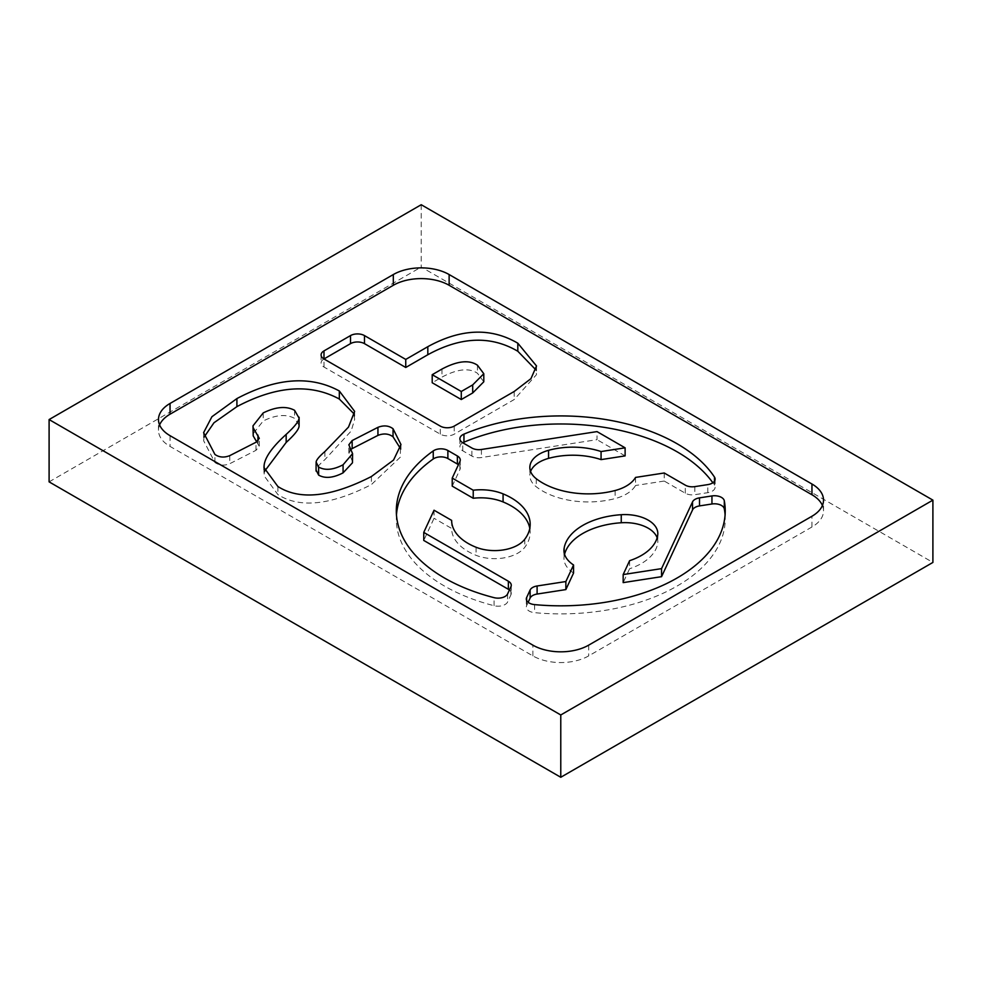 <?xml version="1.0" encoding="UTF-8"?>
<svg xmlns="http://www.w3.org/2000/svg" width="982" height="982" viewBox="0 0 982 982"><rect width="100%" height="100%" fill="white"/><g stroke="black" fill="none" stroke-linecap="round" stroke-linejoin="round"><path stroke-width="0.74" stroke-dasharray="4.91 3.68" d="M159.587 424.936A39.464 22.782 0 0 0 158.483 430.3A39.464 22.782 0 0 0 170.046 446.417L532.87 655.89A39.464 22.782 0 0 0 588.684 655.89L811.954 526.99A39.464 22.782 0 0 0 823.517 510.873A39.464 22.782 0 0 0 822.413 505.497M351.188 449.179L348.843 452.862L352.575 461.675M354.158 415.521L354.637 419.449L351.163 431.061L324.907 459.613C319.224 464.535 316.29 468.058 316.13 470.182L316.057 471.053M256.695 441.863L259.297 446.393L255.971 450.333L229.763 463.7C224.191 465.898 219.244 465.493 214.935 462.51L203.618 440.709L204.06 437.199M299.117 425.292L294.563 418.357C286.29 413.913 275.844 414.785 263.225 420.959L253 433.884M400.46 448.578L400.3 457.182L371.405 484.58C330.922 505.227 299.743 508.553 277.894 494.572L263.974 475.607L264.44 471.47M323.986 367.023L323.986 358.958A9.869 5.696 0 0 0 321.089 362.996A9.869 5.696 0 0 0 323.986 367.023L440.267 434.154A9.869 5.696 0 0 0 454.224 434.154L514.187 399.539L536.503 374.645L535.963 369.956M483.795 381.789L477.461 373.27C469.224 367.649 457.403 368.925 441.986 377.1L432.203 382.747M511.266 585.272L511.266 593.324A9.869 5.696 0 0 1 510.922 594.81L507.596 601.978A9.869 5.696 0 0 1 494.056 605.71A164.46 94.947 180 0 1 396.311 518.926A164.46 94.947 180 0 1 396.458 514.899M452.223 486.139L459.932 469.531A9.869 5.696 0 0 0 460.263 468.058A9.869 5.696 0 0 0 458.422 464.744M462.78 450.812L462.78 442.759A9.869 5.696 0 0 0 459.895 446.785A9.869 5.696 0 0 0 462.78 450.812L471.888 456.065A9.869 5.696 0 0 0 481.413 457.551L597.007 439.666L597.007 431.601M511.266 593.324A9.869 5.696 0 0 0 509.413 590.01M528.156 602.31L526.647 605.575A9.869 5.696 0 0 0 526.315 607.048A9.869 5.696 0 0 0 534.613 612.67A164.46 94.947 180 0 0 725.232 518.926A164.46 94.947 180 0 0 725.084 514.899M664.225 472.993L664.225 481.045L685.289 493.21A9.869 5.696 0 0 0 694.814 494.683L707.801 492.669A9.869 5.696 0 0 0 715.117 487.17A9.869 5.696 0 0 0 714.466 485.145A164.46 94.947 180 0 0 712.834 482.751M573.562 573.034A38.212 22.058 180 0 1 563.95 558.414A38.212 22.058 180 0 1 564.134 556.278A64.738 37.377 180 0 1 564.564 554.278M629.609 560.685L629.609 568.738L623.165 582.621M657.13 537.768A32.848 18.965 180 0 1 657.817 541.598A32.848 18.965 180 0 1 657.707 543.095A56.355 32.529 180 0 1 629.609 568.738M635.538 477.424L635.538 485.489A38.212 22.058 180 0 1 615.113 498.574A64.738 37.377 180 0 1 536.27 486.777A32.848 18.965 180 0 1 529.838 475.497A32.848 18.965 180 0 1 530.587 471.47M664.225 481.045L635.538 485.489M625.117 455.893L597.007 439.666M434.044 510.223L434.044 518.275L423.758 540.444M451.646 520.521L451.646 528.439L434.044 518.275M529.789 528.316A64.738 37.377 180 0 1 530.17 532.342A64.738 37.377 180 0 1 524.805 547.256A32.848 18.965 180 0 1 476.061 555.321A56.355 32.529 180 0 1 451.646 528.512A56.355 32.529 180 0 1 451.646 528.439M316.13 462.117L316.13 470.182M324.907 451.548L324.907 459.613M421.229 204.722L421.229 267.03L932.9 562.441M49.1 481.867L421.229 267.03M170.046 435.677L170.046 446.417M532.87 655.89L532.87 645.149M588.684 645.149L588.684 655.89M811.954 526.99L811.954 516.25M349.825 447.276L349.825 455.341M214.935 462.51L214.935 454.457M229.763 455.636L229.763 463.7M255.971 450.333L255.971 442.268M257.947 440.881L257.947 443.177M454.224 426.102L454.224 434.154M440.267 434.154L440.267 426.102M514.187 391.487L514.187 399.539M494.056 605.71L494.056 597.657M459.932 469.531L459.932 461.479M471.888 456.065L471.888 448.013M481.413 449.486L481.413 457.551M510.922 594.81L510.922 586.745M507.596 593.926L507.596 601.978M534.613 604.617L534.613 612.67M526.647 605.575L526.647 600.468M694.814 486.63L694.814 494.683M685.289 493.21L685.289 485.145M707.801 492.669L707.801 484.617M714.466 481.143L714.466 485.145M564.134 552.485L564.134 556.278M657.707 535.043L657.707 543.095M615.113 490.521L615.113 498.574M536.27 478.725L536.27 486.777M476.061 547.256L476.061 555.321M524.805 539.192L524.805 547.256M263.225 412.906L263.225 420.959M294.563 410.304L294.563 418.357M264.109 469.678L264.109 473.434M277.894 486.507L277.894 494.572M371.405 476.528L371.405 484.58M441.986 369.048L441.986 377.1M477.461 365.218L477.461 373.27M158.483 430.3L158.483 419.56M823.517 510.873L823.517 500.133M348.843 452.862L348.843 444.809M259.309 446.061L259.309 438.009M321.089 354.932L321.089 362.996M396.311 510.873L396.311 518.926M460.263 460.006L460.263 468.058M459.895 438.733L459.895 446.785M526.315 598.983L526.315 607.048M725.232 510.873L725.232 518.926M715.117 479.118L715.117 487.17M563.95 550.35L563.95 558.414M657.817 533.545L657.817 541.598M529.838 467.444L529.838 475.497M451.646 520.46L451.646 528.512M530.17 524.29L530.17 532.342M354.637 411.384L354.637 419.449M203.618 432.657L203.618 440.709M263.974 467.555L263.974 475.607M400.975 444.551L400.975 452.604M536.516 365.967L536.516 374.019"/><path stroke-width="1.47" d="M170.046 414.195L170.046 403.455A39.464 22.782 0 0 0 158.483 419.56A39.464 22.782 0 0 0 170.046 435.677L532.87 645.149A39.464 22.782 0 0 0 588.684 645.149L811.954 516.25A39.464 22.782 0 0 0 823.517 500.133A39.464 22.782 0 0 0 811.954 484.016L811.954 494.756L449.13 285.283A39.464 22.782 0 0 0 393.316 285.283L170.046 414.195A39.464 22.782 0 0 0 159.587 424.936M564.134 548.226A38.212 22.058 0 0 0 563.95 550.35A38.212 22.058 0 0 0 573.562 564.981L565.865 581.54L537.105 585.984A9.869 5.696 0 0 0 530.12 590.022L526.647 597.51A9.869 5.696 0 0 0 526.315 598.983A9.869 5.696 0 0 0 534.613 604.617A164.46 94.947 0 0 0 725.232 510.873A164.46 94.947 0 0 0 724.311 500.832A9.869 5.696 0 0 0 711.95 495.935L699.503 497.862A9.869 5.696 0 0 0 692.531 501.888L661.561 568.627L623.165 574.568L629.609 560.685A56.355 32.529 0 0 0 657.707 535.043A32.848 18.965 0 0 0 657.817 533.545A32.848 18.965 0 0 0 621.25 514.703A64.738 37.377 0 0 0 564.134 548.226L564.134 552.485M615.113 490.521A38.212 22.058 0 0 0 635.538 477.424L664.225 472.993L685.289 485.145A9.869 5.696 0 0 0 694.814 486.63L707.801 484.617A9.869 5.696 0 0 0 715.117 479.118A9.869 5.696 0 0 0 714.466 477.08A164.46 94.947 0 0 0 463.946 434.13A9.869 5.696 0 0 0 459.895 438.733A9.869 5.696 0 0 0 462.78 442.759L471.888 448.013A9.869 5.696 0 0 0 481.413 449.486L597.007 431.601L625.117 447.829L601.07 451.548A56.355 32.529 0 0 0 548.557 450.321A32.848 18.965 0 0 0 529.838 467.444A32.848 18.965 0 0 0 536.27 478.725A64.738 37.377 0 0 0 615.113 490.521M503.079 493.872A38.212 22.058 0 0 0 473.226 490.214L452.223 478.087L459.932 461.479A9.869 5.696 0 0 0 460.263 460.006A9.869 5.696 0 0 0 457.379 455.979L447.878 450.493A9.869 5.696 0 0 0 433.246 450.922A164.46 94.947 0 0 0 396.311 510.873A164.46 94.947 0 0 0 494.056 597.657A9.869 5.696 0 0 0 507.596 593.926L510.922 586.745A9.869 5.696 0 0 0 511.266 585.272A9.869 5.696 0 0 0 508.369 581.246L423.758 532.391L434.044 510.223L451.646 520.386A56.355 32.529 0 0 0 451.646 520.46A56.355 32.529 0 0 0 476.061 547.256A32.848 18.965 0 0 0 524.805 539.192A64.738 37.377 0 0 0 530.17 524.29A64.738 37.377 0 0 0 503.079 493.872L503.079 501.937A64.738 37.377 180 0 1 529.789 528.316M352.157 440.55L348.843 444.809L352.575 453.623L343.074 464.793C333.18 469.936 325.03 470.685 318.634 467.039L316.13 462.117C316.29 459.993 319.224 456.47 324.907 451.548L348.512 427.072L354.637 411.384L339.318 390.971C310.324 375.247 276.175 377.775 236.907 398.582L211.916 416.724L203.618 432.657L214.935 454.457C219.244 457.44 224.191 457.833 229.763 455.636L255.971 442.268L259.297 438.34L253.196 427.821L253 425.832L263.225 412.906C275.844 406.732 286.29 405.861 294.563 410.304L299.08 418.111C298.823 421.352 294.526 426.777 286.167 434.4C272.382 446.896 265.017 457.219 264.109 465.382L263.974 467.555L277.894 486.507C299.743 500.501 330.922 497.174 371.405 476.528L393.561 460.03L400.975 444.551L393.046 428.753C388.774 425.55 383.741 425.083 377.935 427.342L352.157 440.55L352.157 448.602L377.935 435.394C383.741 433.136 388.774 433.602 393.046 436.806L400.46 448.578M316.057 471.053L316.13 462.117M405.75 359.424L364.469 335.586A9.869 5.696 0 0 0 350.513 335.586L323.986 350.905A9.869 5.696 0 0 0 321.089 354.932A9.869 5.696 0 0 0 323.986 358.958L440.267 426.102A9.869 5.696 0 0 0 454.224 426.102L514.187 391.487L530.955 378.647L536.516 365.967L517.821 343.209C490.828 327.387 460.828 328.54 427.821 346.683L405.75 359.424L405.75 367.477L427.821 354.735C460.828 336.605 490.828 335.439 517.821 351.261L535.963 369.956M822.413 505.497A39.464 22.782 0 0 0 811.954 494.756M449.13 285.283L449.13 274.543A39.464 22.782 0 0 0 393.316 274.543L393.316 285.283M449.13 274.543L811.954 484.016M352.157 448.602L351.188 449.179M316.13 470.182L318.634 475.104C325.03 478.737 333.18 477.988 343.074 472.858L352.477 462.792L352.575 453.623M204.06 437.199L213.966 422.776L236.907 406.634C276.175 385.84 310.324 383.299 339.318 399.036L353.36 413.152L354.158 415.521M253 425.832L253.196 435.873L256.695 441.863M264.44 471.47L286.167 442.452C294.526 434.83 298.823 429.404 299.08 426.176L299.117 417.24M323.986 350.905L323.986 358.958L350.513 343.639A9.869 5.696 0 0 1 364.469 343.639L405.75 367.477M461.282 391.487L432.203 374.694L432.203 382.747L461.282 399.539L472.698 392.96L483.795 381.789L483.795 373.725L472.698 384.895L461.282 391.487L461.282 399.539M458.422 464.744A9.869 5.696 0 0 0 457.379 464.032L447.878 458.545A9.869 5.696 0 0 0 433.246 458.975A164.46 94.947 180 0 0 396.458 514.899M712.834 482.751A164.46 94.947 180 0 0 463.946 442.182A9.869 5.696 0 0 0 462.78 442.759M509.413 590.01A9.869 5.696 0 0 0 508.369 589.298L423.758 540.444L423.758 532.391M661.561 568.627L661.561 576.68L692.531 509.94A9.869 5.696 0 0 1 699.503 505.914L711.95 503.987A9.869 5.696 0 0 1 724.311 508.897A164.46 94.947 180 0 1 725.084 514.899M565.865 581.54L565.865 589.593L537.105 594.049A9.869 5.696 0 0 0 530.12 598.075L528.156 602.31M573.562 564.981L573.562 573.034L565.865 589.593M623.165 574.568L623.165 582.621L661.561 576.68M564.564 554.278A64.738 37.377 180 0 1 621.25 522.755A32.848 18.965 180 0 1 657.13 537.768M625.117 447.829L625.117 455.893L601.07 459.613L601.07 451.548M530.587 471.47A32.848 18.965 180 0 1 548.557 458.373A56.355 32.529 180 0 1 601.07 459.613M473.226 490.214L473.226 498.267A38.212 22.058 180 0 1 503.079 501.937M452.223 478.087L452.223 486.139L473.226 498.267M253.196 427.821L253.196 435.873M299.08 418.111L299.08 426.176M432.203 374.694L441.986 369.048C457.403 360.873 469.224 359.596 477.461 365.218L483.795 373.725M170.046 403.455L393.316 274.543M421.229 204.722L932.9 500.133L932.9 562.441L560.771 777.278L49.1 481.867L49.1 419.56L421.229 204.722M932.9 500.133L560.771 714.97L49.1 419.56M560.771 714.97L560.771 777.278M393.046 436.806L393.046 428.753M377.935 427.342L377.935 435.394M257.947 435.112L257.947 440.881M350.513 335.586L350.513 343.639M364.469 343.639L364.469 335.586M433.246 450.922L433.246 458.975M447.878 458.545L447.878 450.493M457.379 455.979L457.379 464.032M463.946 442.182L463.946 434.13M508.369 581.246L508.369 589.298M526.647 600.468L526.647 597.51M724.311 508.897L724.311 500.832M530.12 590.022L530.12 598.075M537.105 594.049L537.105 585.984M692.531 501.888L692.531 509.94M699.503 505.914L699.503 497.862M711.95 495.935L711.95 503.987M714.466 477.08L714.466 481.143M621.25 514.703L621.25 522.755M548.557 450.321L548.557 458.373M343.074 464.793L343.074 472.858M318.634 467.039L318.634 475.104M339.318 390.971L339.318 399.036M236.907 398.582L236.907 406.634M286.167 434.4L286.167 442.452M264.109 465.382L264.109 469.678M427.821 346.683L427.821 354.735M517.821 343.209L517.821 351.261M472.698 384.895L472.698 392.96"/></g></svg>
